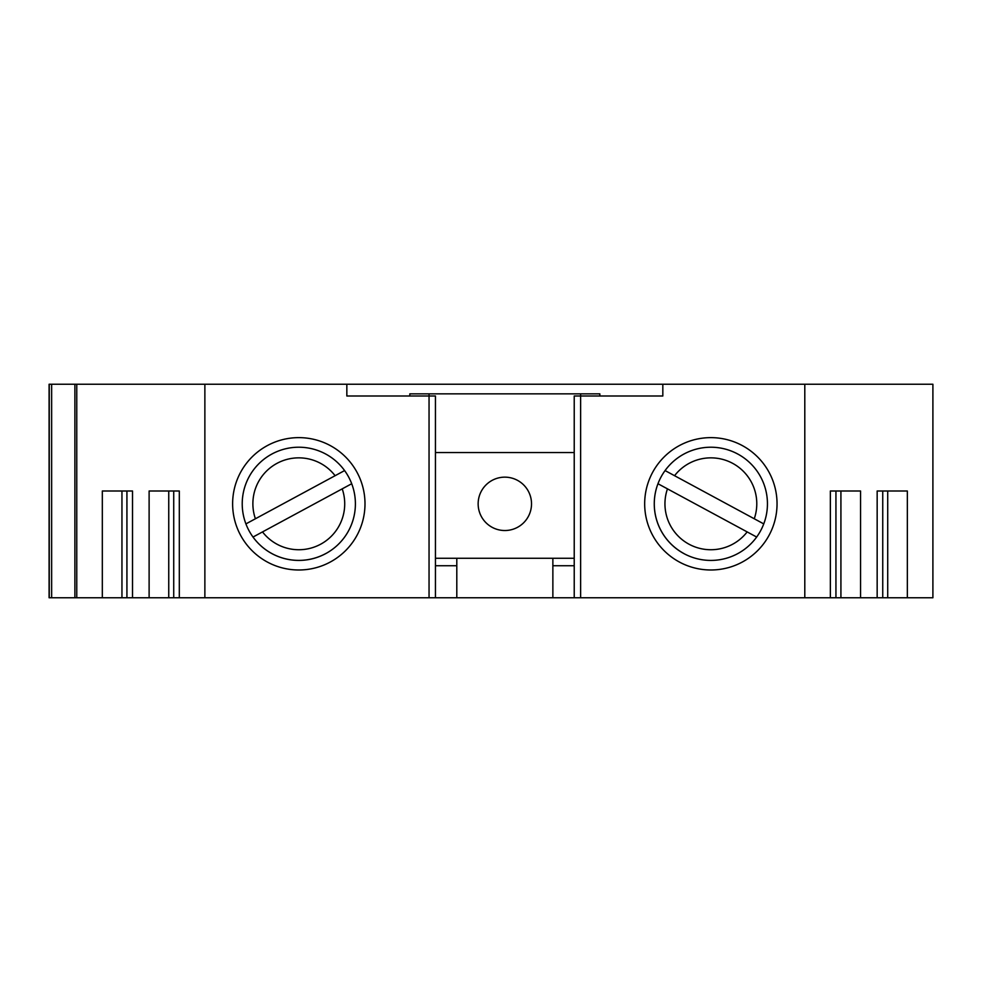 <?xml version="1.0" encoding="UTF-8"?>
<svg xmlns="http://www.w3.org/2000/svg" width="982" height="982" viewBox="0 0 982 982"><rect width="100%" height="100%" fill="white"/><g stroke="black" fill="none" stroke-linecap="round" stroke-linejoin="round"><path stroke-width="1.47" d="M710.858 437.628A66.187 66.187 0 0 0 644.671 503.815A66.187 66.187 0 0 0 710.858 569.99A66.187 66.187 0 0 0 777.044 503.815A66.187 66.187 0 0 0 710.858 437.628M298.81 437.628A66.187 66.187 0 0 0 232.624 503.815A66.187 66.187 0 0 0 298.81 569.99A66.187 66.187 0 0 0 364.997 503.815A66.187 66.187 0 0 0 298.81 437.628M456.802 558.279L456.802 597.756L49.1 597.756L49.1 384.244L932.9 384.244L932.9 597.756L887.716 597.756L887.716 491M887.716 597.756L574.225 597.756L574.225 395.992L662.825 395.992L662.825 384.244M346.842 384.244L346.842 395.992L435.443 395.992L435.443 597.756M409.825 395.992L409.825 393.856L580.632 393.856L580.632 597.756M429.048 393.856L429.048 597.756M574.225 452.567L435.443 452.567M907.343 597.756L907.343 491L877.159 491L882.744 491L882.744 597.756M877.159 597.756L877.159 491M840.923 597.756L840.923 491M860.551 597.756L860.551 491L830.355 491L835.94 491L835.94 597.756M830.355 597.756L830.355 491M574.225 597.756L552.866 597.756L552.866 565.73L574.225 565.73M456.802 597.756L552.866 597.756M76.768 597.756L76.768 384.244M804.798 597.756L804.798 384.244M204.87 597.756L204.87 384.244M179.313 597.756L179.313 491L173.728 491L173.728 597.756M168.744 597.756L168.744 491M149.117 597.756L149.117 491L179.313 491M102.324 597.756L102.324 491L132.521 491L126.924 491L126.924 597.756M132.521 597.756L132.521 491M121.952 597.756L121.952 491M552.866 558.279L552.866 565.73M580.632 393.856L599.842 393.856L599.842 395.992M478.148 503.84A26.686 26.686 0 0 0 504.834 530.525A26.686 26.686 0 0 0 531.52 503.84A26.686 26.686 0 0 0 504.834 477.154A26.686 26.686 0 0 0 478.148 503.84M435.443 558.279L574.225 558.279M665.072 470.574A56.575 56.575 0 0 0 657.965 483.733L756.656 537.044A56.575 56.575 0 0 1 657.965 483.733L667.465 488.852A45.896 45.896 0 0 0 747.155 531.913L756.656 537.044A56.575 56.575 0 0 0 763.751 523.897L665.072 470.574A56.575 56.575 0 0 1 763.751 523.897L754.262 518.766A45.896 45.896 0 0 0 674.56 475.705L665.072 470.574A56.575 56.575 0 0 1 737.752 454.028M245.917 523.897A56.575 56.575 0 0 0 253.012 537.044L351.703 483.733A56.575 56.575 0 0 1 253.012 537.044L262.513 531.913A45.896 45.896 0 0 0 342.202 488.852L351.703 483.733A56.575 56.575 0 0 0 344.596 470.574L245.917 523.897A56.575 56.575 0 0 1 344.596 470.574L335.108 475.705A45.896 45.896 0 0 0 255.406 518.766L245.917 523.897A56.575 56.575 0 0 1 271.916 454.028M74.89 597.756L74.89 384.244M51.641 597.756L51.641 384.244M49.272 597.756L49.272 384.244M435.443 565.73L456.802 565.73M683.975 553.59A56.575 56.575 0 0 1 657.965 483.733M325.705 553.59A56.575 56.575 0 0 1 253.012 537.044"/></g></svg>
